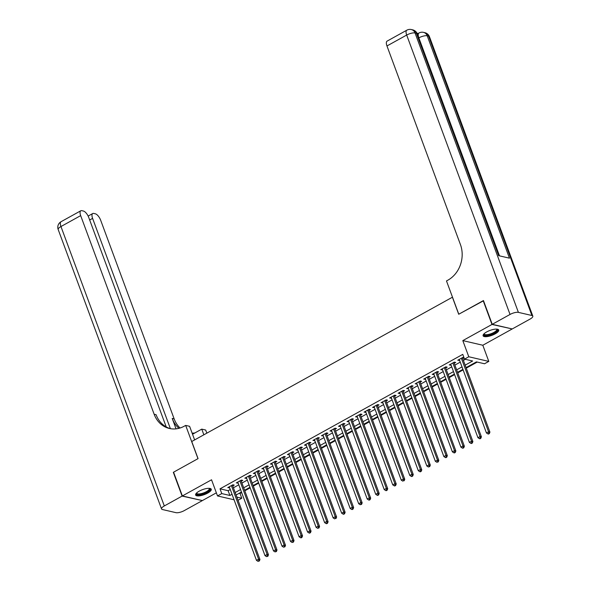<?xml version="1.0" encoding="UTF-8"?>
<svg xmlns="http://www.w3.org/2000/svg" width="591" height="591" viewBox="0 0 591 591"><rect width="100%" height="100%" fill="white"/><g stroke="black" fill="none" stroke-linecap="round" stroke-linejoin="round"><path stroke-width="0.89" d="M207.663 493.108A8.333 2.645 159.7 0 0 211.26 489.237A8.333 2.645 159.7 0 0 199.226 491.151A8.333 2.645 159.7 0 0 195.628 495.022A8.333 2.645 159.7 0 0 207.663 493.108M495.132 333.878A8.333 2.645 159.7 0 0 498.73 330.014A8.333 2.645 159.7 0 0 486.696 331.928A8.333 2.645 159.7 0 0 483.098 335.791A8.333 2.645 159.7 0 0 495.132 333.878M239.2 493.278L240.027 493.47L241.778 498.22L238.055 500.282M452.492 297.177L191.735 441.514L198.066 458.623L173.577 472.187L182.368 495.945L202.373 500.577L216.365 492.828M511.909 328.869L491.978 324.452L462.812 340.608L468.789 356.765L488.794 361.404L484.531 363.76L476.42 361.884L466.07 367.617M462.812 340.608L482.817 345.247L511.991 329.084M482.817 345.247L488.794 361.404M240.027 493.47L241.66 492.562M244.814 490.811L250.178 487.841M253.332 486.098L258.695 483.128M261.85 481.377L267.213 478.407M270.368 476.664L275.731 473.694M278.886 471.943L284.249 468.973M287.403 467.222L292.767 464.253M295.921 462.509L301.284 459.539M304.439 457.789L309.802 454.819M312.957 453.068L318.32 450.098M321.474 448.355L326.838 445.385M329.992 443.634L335.356 440.664M338.51 438.921L343.866 435.951M347.028 434.2L352.384 431.231M355.546 429.48L360.902 426.51M364.063 424.766L369.419 421.797M372.574 420.046L377.937 417.076M381.092 415.325L386.455 412.355M389.609 410.612L394.973 407.642M398.127 405.891L403.49 402.922M406.645 401.178L412.008 398.208M415.163 396.458L420.526 393.488M423.681 391.737L429.044 388.767M432.198 387.024L437.562 384.054M440.716 382.303L446.079 379.333M449.234 377.583L454.597 374.613M457.752 372.869L463.115 369.9M466.269 368.149L477.247 362.069M452.374 297.147L458.705 314.257L483.527 300.767M483.194 300.693L491.978 324.452M232.743 485.928L234.235 485.1L232.884 484.783L227.771 487.619L229.589 487.671M241.261 481.207L242.753 480.38L241.401 480.069L236.289 482.899L238.107 482.958M249.779 476.486L251.271 475.666L249.919 475.349L244.807 478.178L246.624 478.237M258.297 471.773L259.789 470.946L258.437 470.635L253.325 473.465L255.142 473.517M266.814 467.053L268.307 466.225L266.955 465.915L261.843 468.744L263.66 468.803M275.332 462.339L276.817 461.512L275.472 461.194L270.36 464.031L272.178 464.083M283.85 457.619L285.335 456.791L283.983 456.481L278.878 459.31L280.695 459.362M292.368 452.898L293.853 452.078L292.501 451.76L287.396 454.59L289.213 454.649M300.885 448.185L302.37 447.357L301.018 447.04L295.914 449.877L297.731 449.928M309.403 443.464L310.888 442.637L309.536 442.327L304.431 445.156L306.249 445.215M317.921 438.744L319.406 437.924L318.054 437.606L312.949 440.435L314.767 440.494M326.439 434.03L327.924 433.203L326.572 432.893L321.467 435.722L323.277 435.774M334.957 429.31L336.442 428.482L335.09 428.172L329.985 431.002L331.795 431.061M343.474 424.597L344.959 423.769L343.607 423.452L338.503 426.288L340.313 426.34M351.985 419.876L353.477 419.049L352.125 418.738L347.013 421.568L348.83 421.619M360.503 415.155L361.995 414.335L360.643 414.018L355.531 416.847L357.348 416.906M369.02 410.442L370.513 409.615L369.161 409.297L364.049 412.134L365.866 412.186M377.538 405.722L379.03 404.894L377.679 404.584L372.566 407.413L374.384 407.472M386.056 401.001L387.548 400.181L386.196 399.863L381.084 402.693L382.902 402.752M394.574 396.288L396.066 395.46L394.714 395.15L389.602 397.979L391.419 398.031M403.092 391.567L404.584 390.74L403.232 390.429L398.12 393.259L399.937 393.318M411.609 386.854L413.102 386.026L411.75 385.709L406.638 388.546L408.455 388.597M420.127 382.133L421.619 381.306L420.267 380.996L415.155 383.825L416.973 383.877M428.645 377.413L430.137 376.593L428.785 376.275L423.673 379.104L425.49 379.163M437.163 372.699L438.655 371.872L437.303 371.554L432.191 374.391L434.008 374.443M445.68 367.979L447.173 367.151L445.821 366.841L440.709 369.671L442.526 369.73M454.198 363.258L455.691 362.438L454.339 362.12L449.226 364.95L451.044 365.009M465.161 365.149L472.637 361.005L464.526 359.121L462.768 354.371L220.015 488.831L228.126 490.707L230.268 489.525M233.43 487.774L238.786 484.805M241.948 483.061L247.304 480.091M250.458 478.341L255.822 475.371M258.976 473.62L264.34 470.65M267.494 468.907L272.857 465.937M276.012 464.186L281.375 461.216M284.53 459.466L289.893 456.496M293.047 454.752L298.411 451.783M301.565 450.032L306.928 447.062M310.083 445.318L315.446 442.349M318.601 440.598L323.964 437.628M327.119 435.877L332.482 432.908M335.636 431.164L341 428.194M344.154 426.443L349.517 423.474M352.672 421.723L358.035 418.753M361.19 417.01L366.553 414.04M369.707 412.289L375.071 409.319M378.225 407.576L383.589 404.606M386.743 402.855L392.106 399.885M395.261 398.135L400.624 395.165M403.779 393.421L409.142 390.452M412.296 388.701L417.66 385.731M420.814 383.98L426.177 381.01M429.332 379.267L434.695 376.297M437.85 374.546L443.213 371.576M446.368 369.833L451.731 366.863M454.885 365.112L460.249 362.143M463.403 360.392L465.346 359.313M463.987 357.666L462.856 357.407L457.744 360.237L459.562 360.288M462.716 358.545L464.038 357.814M234.066 499.779L217.518 495.945L211.541 479.789L182.368 495.945M217.518 495.945L221.773 493.581L229.884 495.465L232.027 494.275M220.015 488.831L221.773 493.581M464.526 359.121L468.789 356.765M236.865 497.083L241.778 498.22M462.916 369.36L457.552 372.33M454.398 374.081L449.034 377.051M445.88 378.794L440.517 381.764M437.362 383.515L431.999 386.484M428.844 388.235L423.481 391.205M420.327 392.949L414.971 395.918M411.809 397.669L406.453 400.639M403.291 402.39L397.935 405.36M394.773 407.103L389.417 410.073M386.255 411.824L380.9 414.793M377.745 416.537L372.382 419.507M369.227 421.257L363.864 424.227M360.709 425.978L355.346 428.948M352.192 430.691L346.828 433.661M343.674 435.412L338.311 438.382M335.156 440.132L329.793 443.102M326.638 444.846L321.275 447.815M318.121 449.566L312.757 452.536M309.603 454.28L304.239 457.249M301.085 459L295.722 461.97M292.567 463.721L287.204 466.691M284.049 468.434L278.686 471.404M275.532 473.155L270.168 476.124M267.014 477.875L261.65 480.845M258.496 482.588L253.133 485.558M249.978 487.309L244.615 490.279M241.46 492.022L236.097 494.992M235.181 492.525L240.544 489.555M243.699 487.811L249.062 484.842M252.217 483.091L257.58 480.121M260.734 478.378L266.098 475.4M269.252 473.657L274.616 470.687M277.77 468.936L283.133 465.967M286.288 464.223L291.651 461.253M294.806 459.502L300.169 456.533M303.323 454.782L308.687 451.812M311.841 450.069L317.204 447.099M320.359 445.348L325.722 442.378M328.877 440.635L334.24 437.658M337.395 435.914L342.758 432.944M345.912 431.194L351.276 428.224M354.43 426.48L359.793 423.511M362.948 421.76L368.311 418.79M371.466 417.039L376.829 414.069M379.983 412.326L385.347 409.356M388.501 407.605L393.865 404.636M397.019 402.892L402.382 399.915M405.537 398.171L410.9 395.202M414.055 393.451L419.418 390.481M422.572 388.738L427.936 385.768M431.09 384.017L436.453 381.047M439.608 379.296L444.971 376.327M448.126 374.583L453.489 371.613M456.644 369.863L462.007 366.893M228.126 490.707L229.884 495.465M458.771 359.668L459.096 360.547M450.253 364.381L450.578 365.268M441.736 369.102L442.061 369.981M433.218 373.822L433.543 374.701M424.7 378.536L425.025 379.422M416.182 383.256L416.507 384.135M407.664 387.977L407.989 388.856M399.147 392.69L399.472 393.576M390.629 397.411L390.954 398.29M382.111 402.124L382.436 403.01M373.593 406.844L373.918 407.724M365.075 411.565L365.401 412.444M356.558 416.278L356.883 417.165M348.04 420.999L348.365 421.878M339.522 425.719L339.855 426.599M331.004 430.433L331.337 431.319M322.487 435.153L322.819 436.032M313.969 439.867L314.301 440.753M305.451 444.587L305.783 445.466M296.941 449.308L297.266 450.187M288.423 454.021L288.748 454.907M279.905 458.742L280.23 459.621M271.387 463.462L271.712 464.341M262.869 468.175L263.194 469.062M254.352 472.896L254.677 473.775M245.834 477.609L246.159 478.496M237.316 482.33L237.641 483.209M228.798 487.05L229.123 487.93M461.364 358.227L488.572 431.785L486.445 432.967L459.237 359.409M462.398 357.658A1.071 0.916 -77 0 0 462.435 357.784L489.924 432.102L488.572 431.785L488.801 433.469L487.944 433.942L488.491 434.067L489.341 433.595L488.801 433.469M489.341 433.595L489.924 432.102M486.445 432.967L487.944 433.942M496.861 329.121A7.21 2.283 -20.3 0 1 496.669 331.285A7.21 2.283 -20.3 0 1 488.41 335.156A7.21 2.283 -20.3 0 1 483.933 333.9M484.147 333.693A6.678 2.12 159.7 0 0 484.192 333.981A6.678 2.12 159.7 0 0 489.311 334.247A6.678 2.12 159.7 0 0 496.041 330.871A6.678 2.12 159.7 0 0 496.721 329.35A6.678 2.12 159.7 0 0 496.558 329.098M483.054 335.319A8.281 2.623 159.7 0 0 489.732 335.2A8.281 2.623 159.7 0 0 497.563 331.152A8.281 2.623 159.7 0 0 498.449 329.623M209.391 488.343A7.21 2.283 -20.3 0 1 209.199 490.508A7.21 2.283 -20.3 0 1 200.94 494.386A7.21 2.283 -20.3 0 1 196.463 493.123M196.685 492.916A6.678 2.12 159.7 0 0 196.722 493.212A6.678 2.12 159.7 0 0 201.841 493.47A6.678 2.12 159.7 0 0 208.571 490.094A6.678 2.12 159.7 0 0 209.251 488.58A6.678 2.12 159.7 0 0 209.088 488.329M195.584 494.541A8.281 2.623 159.7 0 0 202.262 494.423A8.281 2.623 159.7 0 0 210.093 490.382A8.281 2.623 159.7 0 0 210.98 488.853M417.349 34.034A6.412 2.637 -119 0 1 417.711 33.717L418.989 33.007A6.412 2.637 61 0 0 418.849 37.861L418.775 37.905M418.125 33.488L417.002 33.222M492.237 324.311L512.242 328.943L530.046 319.088A6.412 2.032 159.7 0 0 532.816 316.111A6.412 2.032 159.7 0 0 531.915 315.505L518.396 312.373A6.412 2.032 159.7 0 0 510.04 314.449L492.237 324.311L483.445 300.553L458.793 314.205L446.486 280.947L447.934 280.141A26.713 22.82 -77 0 0 460.441 244.593L386.965 45.965A6.412 2.637 -119 0 1 387.105 41.111L406.822 30.185A6.412 2.637 61 0 0 406.682 35.046L386.965 45.965M510.04 314.449L406.682 35.046A6.412 2.032 -20.3 0 1 415.037 32.963L416.389 33.281L498.656 255.659L509.464 258.171L427.204 35.785L428.556 36.095A6.412 2.032 -20.3 0 1 429.458 36.701L532.816 316.111M182.109 496.085L173.326 472.327L197.978 458.668L185.677 425.409L184.229 426.207A26.713 22.82 103 0 1 169.41 428.468A26.713 22.82 103 0 1 154.148 414.247L80.672 215.619L60.954 226.538L164.313 505.948L182.109 496.085L202.041 500.503M203.858 434.799L201.76 429.132L192.533 434.245M201.76 429.132L205.683 430.041L206.835 433.151M185.677 425.409L189.6 426.318L194.631 439.918M154.148 414.247L156.09 414.697A26.713 22.82 103 0 0 170.393 428.667L92.595 218.382A6.412 2.637 61 0 1 92.735 213.528A6.412 2.637 61 0 1 93.733 213.432L95.328 213.802A6.412 2.637 61 0 1 100.677 220.251L174.153 418.879A26.713 22.82 103 0 0 180.056 428.002M178.962 428.32A26.713 22.82 103 0 1 172.21 418.428L176.059 428.852M164.313 505.948A6.412 2.032 159.7 0 0 161.542 508.925A6.412 2.032 159.7 0 0 162.444 509.531L175.963 512.663A6.412 2.032 159.7 0 0 184.318 510.58L202.122 500.725M166.234 426.946L88.753 217.495A6.412 2.637 61 0 0 83.405 211.039L81.809 210.669A6.412 2.637 61 0 0 80.812 210.765A6.412 2.637 61 0 0 80.672 215.619M194.897 432.937A26.713 22.82 103 0 1 192.127 433.159M452.846 362.948L480.055 436.505L477.927 437.687L450.719 364.13M453.881 362.379A1.071 0.916 -77 0 0 453.918 362.497L481.406 436.815L480.055 436.505L480.284 438.19L479.427 438.662L479.973 438.788L480.823 438.315L480.284 438.19M480.823 438.315L481.406 436.815M477.927 437.687L479.427 438.662M444.329 367.668L471.537 441.226L469.409 442.4L442.201 368.843M445.363 367.092A1.071 0.916 -77 0 0 445.4 367.218L472.889 441.536L471.537 441.226L471.766 442.91L470.909 443.376L471.455 443.501L472.305 443.036L471.766 442.91M472.305 443.036L472.889 441.536M469.409 442.4L470.909 443.376M435.811 372.382L463.019 445.939L460.891 447.121L433.683 373.564M436.845 371.813A1.071 0.916 -77 0 0 436.882 371.938L464.371 446.257L463.019 445.939L463.248 447.623L462.391 448.096L462.938 448.222L463.787 447.749L463.248 447.623M463.787 447.749L464.371 446.257M460.891 447.121L462.391 448.096M427.293 377.102L454.509 450.66L452.374 451.842L425.165 378.284M428.327 376.526A1.071 0.916 -77 0 0 428.364 376.652L455.853 450.97L454.509 450.66L454.73 452.344L453.873 452.817L454.42 452.942L455.269 452.47L454.73 452.344M455.269 452.47L455.853 450.97M452.374 451.842L453.873 452.817M418.775 381.816L445.991 455.38L443.856 456.555L416.648 382.998M419.809 381.247A1.071 0.916 -77 0 0 419.846 381.372L447.343 455.691L445.991 455.38L446.212 457.057L445.363 457.53L445.902 457.656L446.752 457.183L446.212 457.057M446.752 457.183L447.343 455.691M443.856 456.555L445.363 457.53M410.257 386.536L437.473 460.093L435.338 461.276L408.13 387.718M411.292 385.967A1.071 0.916 -77 0 0 411.329 386.093L438.825 460.411L437.473 460.093L437.695 461.778L436.845 462.251L438.234 461.903L437.695 461.778M438.234 461.903L438.825 460.411M435.338 461.276L436.845 462.251M401.74 391.257L428.955 464.814L426.82 465.989L399.612 392.431M402.774 390.681A1.071 0.916 -77 0 0 402.811 390.806L430.307 465.124L428.955 464.814L429.177 466.498L428.327 466.971L429.716 466.624L429.177 466.498M429.716 466.624L430.307 465.124M426.82 465.989L428.327 466.971M393.222 395.97L420.437 469.527L418.302 470.709L391.094 397.152M394.256 395.401A1.071 0.916 -77 0 0 394.293 395.527L421.789 469.845L420.437 469.527L420.659 471.212L419.809 471.684L420.349 471.81L421.198 471.337L420.659 471.212M421.198 471.337L421.789 469.845M418.302 470.709L419.809 471.684M384.704 400.691L411.92 474.248L409.785 475.43L382.576 401.873M385.738 400.122A1.071 0.916 -77 0 0 385.775 400.24L413.272 474.558L411.92 474.248L412.141 475.932L411.292 476.405L411.831 476.531L412.681 476.058L412.141 475.932M412.681 476.058L413.272 474.558M409.785 475.43L411.292 476.405M376.186 405.411L403.402 478.969L401.267 480.143L374.059 406.586M377.221 404.835A1.071 0.916 -77 0 0 377.257 404.961L404.754 479.279L403.402 478.969L403.623 480.653L402.774 481.118L403.623 480.653M404.163 480.778L404.754 479.279M401.267 480.143L402.774 481.118M367.668 410.124L394.884 483.682L392.749 484.864L365.541 411.306M368.703 409.556A1.071 0.916 -77 0 0 368.74 409.681L396.236 483.999L394.884 483.682L395.106 485.366L394.256 485.839L394.795 485.965L395.645 485.492L395.106 485.366M395.645 485.492L396.236 483.999M392.749 484.864L394.256 485.839M359.151 414.845L386.366 488.402L384.231 489.584L357.023 416.027M360.185 414.269A1.071 0.916 -77 0 0 360.222 414.394L387.718 488.713L386.366 488.402L386.588 490.087L385.738 490.56L386.278 490.685L387.127 490.212L386.588 490.087M387.127 490.212L387.718 488.713M384.231 489.584L385.738 490.56M350.64 419.558L377.848 493.123L375.713 494.298L348.505 420.74M351.667 418.989A1.071 0.916 -77 0 0 351.704 419.115L379.2 493.433L377.848 493.123L378.07 494.8L377.221 495.273L377.76 495.398L378.609 494.926L378.07 494.8M378.609 494.926L379.2 493.433M375.713 494.298L377.221 495.273M342.123 424.279L369.331 497.836L367.203 499.018L339.988 425.461M343.149 423.71A1.071 0.916 -77 0 0 343.186 423.836L370.683 498.154L369.331 497.836L369.552 499.521L368.703 499.993L369.242 500.119L370.092 499.646L369.552 499.521M370.092 499.646L370.683 498.154M367.203 499.018L368.703 499.993M333.605 429L360.813 502.557L358.685 503.731L331.47 430.174M334.632 428.423A1.071 0.916 -77 0 0 334.669 428.549L362.165 502.867L360.813 502.557L361.035 504.241L360.185 504.714L361.574 504.367L361.035 504.241M361.574 504.367L362.165 502.867M358.685 503.731L360.185 504.714M325.087 433.713L352.295 507.27L350.168 508.452L322.952 434.895M326.114 433.144A1.071 0.916 -77 0 0 326.158 433.269L353.647 507.588L352.295 507.27L352.517 508.954L351.667 509.427L352.206 509.553L353.056 509.08L352.517 508.954M353.056 509.08L353.647 507.588M350.168 508.452L351.667 509.427M316.569 438.433L343.777 511.991L341.65 513.173L314.434 439.615M317.596 437.865A1.071 0.916 -77 0 0 317.64 437.983L345.129 512.301L343.777 511.991L343.999 513.675L343.149 514.148L343.689 514.273L344.538 513.801L343.999 513.675M344.538 513.801L345.129 512.301M341.65 513.173L343.149 514.148M308.051 443.154L335.26 516.711L333.132 517.886L305.916 444.329M309.078 442.578A1.071 0.916 -77 0 0 309.123 442.703L336.611 517.022L335.26 516.711L335.481 518.396L334.632 518.861L335.481 518.396M336.02 518.521L336.611 517.022M333.132 517.886L334.632 518.861M299.534 447.867L326.742 521.425L324.614 522.607L297.399 449.049M300.56 447.298A1.071 0.916 -77 0 0 300.605 447.424L328.094 521.742L326.742 521.425L326.963 523.109L326.114 523.582L326.653 523.707L327.503 523.234L326.963 523.109M327.503 523.234L328.094 521.742M324.614 522.607L326.114 523.582M291.016 452.588L318.224 526.145L316.096 527.327L288.881 453.77M292.043 452.012A1.071 0.916 -77 0 0 292.087 452.137L319.576 526.455L318.224 526.145L318.446 527.829L317.596 528.302L318.985 527.955L318.446 527.829M318.985 527.955L319.576 526.455M316.096 527.327L317.596 528.302M282.498 457.301L309.706 530.866L307.579 532.04L280.363 458.483M283.532 456.732A1.071 0.916 -77 0 0 283.569 456.858L311.058 531.176L309.706 530.866L309.928 532.543L309.078 533.016L309.618 533.141L310.467 532.668L309.928 532.543M310.467 532.668L311.058 531.176M307.579 532.04L309.078 533.016M273.98 462.022L301.188 535.579L299.061 536.761L271.845 463.204M275.014 461.453A1.071 0.916 -77 0 0 275.051 461.578L302.54 535.897L301.188 535.579L301.41 537.263L300.56 537.736L301.1 537.862L301.949 537.389L301.41 537.263M301.949 537.389L302.54 535.897M299.061 536.761L300.56 537.736M265.462 466.742L292.671 540.3L290.543 541.474L263.335 467.917M266.497 466.166A1.071 0.916 -77 0 0 266.534 466.292L294.022 540.61L292.671 540.3L292.892 541.984L292.043 542.457L293.431 542.11L292.892 541.984M293.431 542.11L294.022 540.61M290.543 541.474L292.043 542.457M256.945 471.455L284.153 545.013L282.025 546.195L254.817 472.637M257.979 470.887A1.071 0.916 -77 0 0 258.016 471.012L285.505 545.33L284.153 545.013L284.374 546.697L283.525 547.17L284.921 546.823L284.374 546.697M284.921 546.823L285.505 545.33M282.025 546.195L283.525 547.17M248.427 476.176L275.635 549.733L273.507 550.915L246.299 477.358M249.461 475.607A1.071 0.916 -77 0 0 249.498 475.725L276.987 550.044L275.635 549.733L275.857 551.418L275.007 551.891L276.403 551.543L275.857 551.418M276.403 551.543L276.987 550.044M273.507 550.915L275.007 551.891M239.909 480.897L267.117 554.454L264.99 555.629L237.781 482.071M240.943 480.32A1.071 0.916 -77 0 0 240.98 480.446L268.469 554.764L267.117 554.454L267.339 556.138L266.489 556.604L267.886 556.264L267.339 556.138M267.886 556.264L268.469 554.764M264.99 555.629L266.489 556.604M231.391 485.61L258.599 559.167L256.472 560.349L229.264 486.792M232.426 485.041A1.071 0.916 -77 0 0 232.462 485.167L259.951 559.485L258.599 559.167L258.821 560.852L257.971 561.324L259.368 560.977L258.821 560.852M259.368 560.977L259.951 559.485M256.472 560.349L257.971 561.324M531.915 315.505L428.556 36.095A6.412 5.474 -77 0 0 424.892 32.682L423.54 32.372A6.412 5.474 103 0 1 427.204 35.785A6.412 2.032 -20.3 0 0 418.849 37.861L499.491 255.859M499.395 255.837L417.29 33.886A6.412 2.032 -20.3 0 0 416.389 33.281A6.412 5.474 -77 0 0 412.725 29.86L411.373 29.55A6.412 5.474 103 0 1 415.037 32.963L518.396 312.373M172.21 418.428L174.153 418.879M92.595 218.382L89.684 219.992M60.954 226.538A6.412 2.637 -119 0 1 61.095 221.684A6.412 6.412 0 0 0 58.184 229.515A6.412 2.032 -20.3 0 1 60.954 226.538M417.29 33.886A6.412 6.412 0 0 0 412.725 29.86M411.373 29.55A6.412 6.412 0 0 0 406.822 30.185M429.458 36.701A6.412 6.412 0 0 0 424.892 32.682M423.54 32.372A6.412 6.412 0 0 0 418.989 33.007M92.735 213.528L88.14 216.07M80.812 210.765L61.095 221.684M58.184 229.515L161.542 508.925"/></g></svg>
